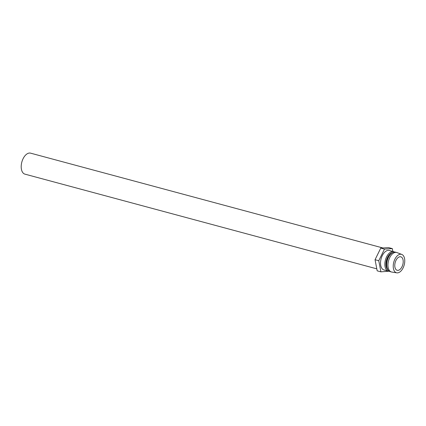 <?xml version="1.0" encoding="UTF-8"?>
<svg xmlns="http://www.w3.org/2000/svg" width="426" height="426" viewBox="0 0 426 426"><rect width="100%" height="100%" fill="white"/><g stroke="black" fill="none" stroke-linecap="round" stroke-linejoin="round"><path stroke-width="0.64" d="M401.99 266.745A6.986 3.946 -74.9 0 1 397.176 270.302A6.986 3.946 -74.9 0 1 395.994 260.366A6.986 3.946 -74.9 0 1 400.807 256.809A6.986 3.946 -74.9 0 1 401.99 266.745M376.808 268.843L24.942 174.143A10.868 6.134 -74.9 0 1 23.1 158.69A10.868 6.134 -74.9 0 1 30.592 153.158L382.905 247.975M394.46 252.038A10.091 5.698 105.1 0 0 393.571 251.649L389.242 250.483A10.091 5.698 105.1 0 0 382.287 255.621A10.091 5.698 105.1 0 0 383.996 269.972L388.326 271.138A10.091 5.698 105.1 0 0 389.289 271.245M393.571 251.649A10.091 5.698 105.1 0 0 386.616 256.787A10.091 5.698 105.1 0 0 388.326 271.138M392.729 252.496A9.313 5.261 105.1 0 0 387.569 257.304A9.313 5.261 105.1 0 0 388.022 269.983M401.782 254.434L396.989 252.586A10.091 5.698 105.1 0 0 396.665 252.48L395.429 252.144A10.091 5.698 105.1 0 0 390.951 253.768L390.477 254.226A9.313 5.261 105.1 0 0 388.187 257.474A9.313 5.261 105.1 0 0 386.946 267.352L387.127 267.986A10.091 5.698 105.1 0 0 390.184 271.639L391.419 271.969A10.091 5.698 105.1 0 0 391.755 272.038L396.824 272.842A9.548 5.389 105.1 0 0 403.092 267.917A9.548 5.389 105.1 0 0 401.782 254.434A9.548 5.389 105.1 0 0 394.891 259.2A9.548 5.389 105.1 0 0 396.824 272.842M390.951 253.768A10.091 5.698 105.1 0 0 388.475 257.283A10.091 5.698 105.1 0 0 387.127 267.986M396.665 252.48A10.091 5.698 105.1 0 0 389.71 257.618A10.091 5.698 105.1 0 0 391.419 271.969M388.816 271.229L380.903 271.836L377.191 270.84L375.05 259.716L378.762 260.717L384.476 249.103L392.33 248.614L392.878 251.462M375.05 259.716L380.764 248.108L384.476 249.103M380.764 248.108L388.618 247.618L392.33 248.614M380.903 271.836L378.762 260.717"/></g></svg>
